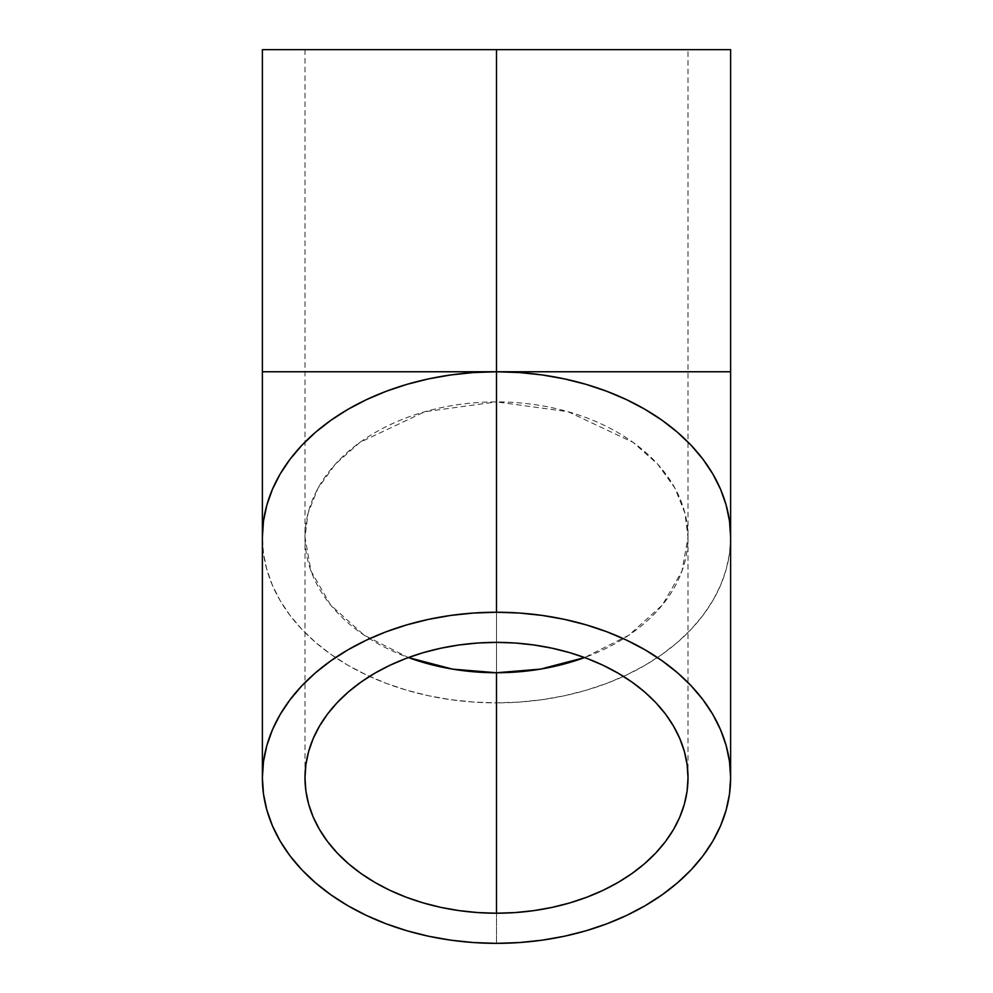 <?xml version="1.0" encoding="UTF-8"?>
<svg xmlns="http://www.w3.org/2000/svg" width="993" height="993" viewBox="0 0 993 993"><rect width="100%" height="100%" fill="white"/><g stroke="black" fill="none" stroke-linecap="round" stroke-linejoin="round"><path stroke-width="0.74" stroke-dasharray="4.96 3.72" d="M730.625 371.767L496.5 371.767L496.5 672.745L496.5 371.767L496.5 401.892L568.095 411.71L633.087 442.381L657.627 464.116L675.004 488.246L684.934 513.133L688.012 537.312L681.992 571.025L662.368 605.022L628.892 635.172L584.616 657.552A191.512 135.42 180 0 0 688.012 537.312A191.512 135.42 180 0 0 496.5 401.892A191.512 135.42 180 0 0 304.988 537.312A191.512 135.42 180 0 0 408.384 657.552L364.108 635.172L330.632 605.022L311.008 571.025L304.988 537.312L308.066 513.133L317.996 488.246L335.373 464.116L359.913 442.381L424.905 411.71L496.5 401.892L496.5 371.767L688.012 371.767L496.5 371.767L688.012 371.767L496.5 371.767L496.5 49.65L304.988 49.65L496.5 49.65L496.5 371.767L304.988 371.767L496.5 371.767L496.5 49.65L730.625 49.65L496.5 49.65L496.5 371.767L262.375 371.767M496.5 642.372L496.5 401.892L496.5 642.372M496.5 943.35L496.5 702.87A234.125 165.558 180 0 0 730.625 537.312L729.507 553.548L726.131 569.622L720.546 585.374L712.813 600.678L702.982 615.362L691.178 629.301L677.487 642.347L662.058 654.387L645.028 665.298L626.571 674.967L606.872 683.321L586.093 690.272L564.458 695.745L542.178 699.693L519.451 702.076L496.5 702.87L473.549 702.076L450.822 699.693L428.542 695.745L406.907 690.272L386.128 683.321L366.429 674.967L347.972 665.298L330.942 654.387L315.513 642.347L301.822 629.301L290.018 615.362L280.187 600.678L272.454 585.374L266.869 569.622L263.493 553.548L262.375 537.312A234.125 165.558 180 0 0 496.5 702.87L496.5 943.35M262.375 49.65L688.012 49.65L304.988 49.65L496.5 49.65L496.5 371.767L262.375 371.767L730.625 371.767L496.5 371.767L496.5 49.65L688.012 49.65L262.375 49.65M496.5 371.767L304.988 371.767L496.5 371.767M688.012 777.792L688.012 49.65M304.988 49.65L304.988 777.792"/><path stroke-width="1.49" d="M584.616 657.552L540.49 669.121L496.5 672.745L496.5 913.225A191.512 135.42 0 0 1 304.988 777.792A191.512 135.42 0 0 1 496.5 642.372L515.268 643.017L533.862 644.978L552.096 648.206L569.796 652.674L586.776 658.359L602.9 665.198L617.994 673.105L631.92 682.03L644.544 691.885L655.74 702.56L665.409 713.955L673.44 725.97L679.771 738.482L684.338 751.378L687.094 764.523L688.012 777.792L687.094 791.073L684.338 804.218L679.771 817.102L673.44 829.614L665.409 841.63L655.74 853.037L644.544 863.711L631.92 873.555L617.994 882.479L602.9 890.398L586.776 897.225L569.796 902.91L552.096 907.391L533.862 910.618L515.268 912.567L496.5 913.225L477.732 912.567L459.138 910.618L440.904 907.391L423.204 902.91L406.224 897.225L390.1 890.398L375.006 882.479L361.08 873.555L348.456 863.711L337.26 853.037L327.591 841.63L319.56 829.614L313.229 817.102L308.662 804.218L305.906 791.073L304.988 777.792L305.906 764.523L308.662 751.378L313.229 738.482L319.56 725.97L327.591 713.955L337.26 702.56L348.456 691.885L361.08 682.03L375.006 673.105L390.1 665.198L406.224 658.359L423.204 652.674L440.904 648.206L459.138 644.978L477.732 643.017L496.5 642.372A191.512 135.42 0 0 1 688.012 777.792A191.512 135.42 0 0 1 496.5 913.225L496.5 672.745L452.51 669.121L408.384 657.552A191.512 135.42 180 0 0 496.5 672.745A191.512 135.42 180 0 0 584.616 657.552M496.5 612.234A234.125 165.558 0 0 1 730.625 777.792A234.125 165.558 0 0 1 496.5 943.35A234.125 165.558 0 0 1 262.375 777.792A234.125 165.558 0 0 1 496.5 612.234L496.5 371.767L496.5 612.234L473.549 613.041L450.822 615.424L428.542 619.371L406.907 624.845L386.128 631.784L366.429 640.137L347.972 649.819L330.942 660.73L315.513 672.77L301.822 685.815L290.018 699.755L280.187 714.439L272.454 729.731L266.869 745.495L263.493 761.569L262.375 777.792L263.493 794.028L266.869 810.089L272.454 825.853L280.187 841.145L290.018 855.842L301.822 869.769L315.513 882.827L330.942 894.854L347.972 905.765L366.429 915.447L386.128 923.8L406.907 930.751L428.542 936.225L450.822 940.172L473.549 942.556L496.5 943.35L519.451 942.556L542.178 940.172L564.458 936.225L586.093 930.751L606.872 923.8L626.571 915.447L645.028 905.765L662.058 894.854L677.487 882.827L691.178 869.769L702.982 855.842L712.813 841.145L720.546 825.853L726.131 810.089L729.507 794.028L730.625 777.792L729.507 761.569L726.131 745.495L720.546 729.731L712.813 714.439L702.982 699.755L691.178 685.815L677.487 672.77L662.058 660.73L645.028 649.819L626.571 640.137L606.872 631.784L586.093 624.845L564.458 619.371L542.178 615.424L519.451 613.041L496.5 612.234M262.375 777.792L262.375 537.312L263.493 521.089L266.869 505.015L272.454 489.264L280.187 473.959L290.018 459.275L301.822 445.336L315.513 432.29L330.942 420.25L347.972 409.339L366.429 399.67L386.128 391.316L406.907 384.365L428.542 378.892L450.822 374.944L473.549 372.561L496.5 371.767A234.125 165.558 180 0 0 262.375 537.312L262.375 371.767L496.5 371.767L519.451 372.561L542.178 374.944L564.458 378.892L586.093 384.365L606.872 391.316L626.571 399.67L645.028 409.339L662.058 420.25L677.487 432.29L691.178 445.336L702.982 459.275L712.813 473.959L720.546 489.264L726.131 505.015L729.507 521.089L730.625 537.312A234.125 165.558 180 0 0 496.5 371.767L730.625 371.767L730.625 49.65L496.5 49.65L496.5 371.767L496.5 49.65L262.375 49.65L730.625 49.65M496.5 371.767L262.375 371.767L496.5 371.767M730.625 777.792L730.625 371.767M262.375 371.767L262.375 49.65"/></g></svg>
